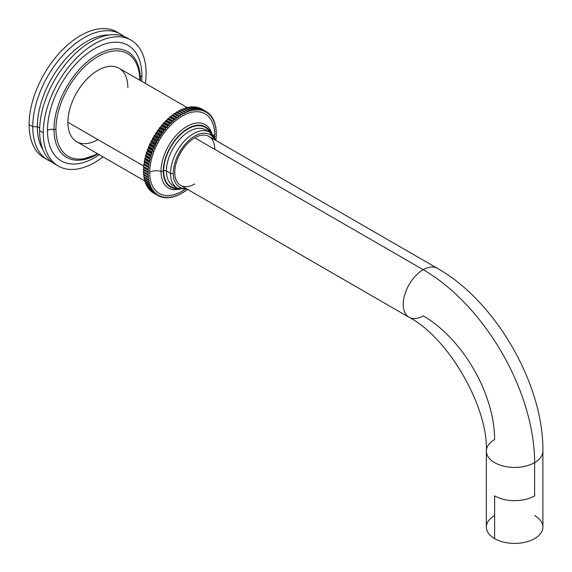 <?xml version="1.0" encoding="UTF-8"?>
<svg xmlns="http://www.w3.org/2000/svg" width="572" height="572" viewBox="0 0 572 572"><rect width="100%" height="100%" fill="white"/><g stroke="black" fill="none" stroke-linecap="round" stroke-linejoin="round"><path stroke-width="0.86" d="M46.039 158.88A72.701 41.971 -60 0 1 29.108 124.624A72.701 41.971 -60 0 1 62.041 50.214A72.701 41.971 -60 0 1 118.647 33.119A72.701 41.971 -60 0 0 116.867 31.982L120.52 34.091A72.701 41.971 120 0 0 64.5 53.568A72.701 41.971 120 0 0 32.768 126.734L29.108 124.624A72.701 41.971 -60 0 1 60.846 51.459A72.701 41.971 -60 0 1 116.867 31.982M47.819 160.01A72.701 41.971 120 0 0 51.409 161.712A72.701 41.971 -60 0 1 32.768 126.734A72.701 41.971 120 0 0 47.819 160.01L44.166 157.901A72.701 41.971 -60 0 1 29.108 124.624L32.768 126.734A72.701 41.971 -60 0 1 66.76 51.251A72.701 41.971 -60 0 1 123.788 36.351A72.701 41.971 120 0 0 120.52 34.091M32.768 126.734L37.337 126.734A69.469 40.111 120 0 0 43 149.9A69.469 40.111 -60 0 1 37.337 126.734L32.768 126.734M109.352 34.971A69.469 40.111 120 0 0 37.337 126.734A69.469 40.111 -60 0 1 109.352 34.971M39.668 128.078L37.337 126.734L39.668 128.078M56.549 164.943A72.701 41.971 -60 0 1 39.618 130.688A72.701 41.971 -60 0 1 72.551 56.278A72.701 41.971 -60 0 1 129.158 39.182A72.701 41.971 -60 0 0 127.377 38.052L131.031 40.162A72.701 41.971 120 0 0 75.011 59.638A72.701 41.971 120 0 0 43.272 132.797L39.618 130.688A72.701 41.971 -60 0 1 71.35 57.529A72.701 41.971 -60 0 1 127.377 38.052M58.33 166.08A72.701 41.971 120 0 0 103.017 156.885A72.701 41.971 -60 0 1 43.272 132.797A72.701 41.971 120 0 0 58.33 166.08L54.676 163.971A72.701 41.971 -60 0 1 39.618 130.688L43.272 132.797A72.701 41.971 -60 0 1 94.68 43.758A72.701 41.971 -60 0 1 146.089 73.438A72.701 41.971 -60 0 1 145.41 83.455A72.701 41.971 120 0 0 146.089 73.438A72.701 41.971 120 0 0 131.031 40.162M97.891 153.918A61.018 35.228 -60 0 1 79.994 160.153A61.018 35.228 -60 0 1 53.997 129.451A1.938 1.123 0 0 0 55.949 129.172A59.295 34.234 120 0 0 97.412 153.646A59.295 34.234 -60 0 1 55.949 129.172A59.295 34.234 -60 0 1 97.648 56.685A59.295 34.234 -60 0 1 139.804 80.223A59.295 34.234 120 0 0 97.648 56.685A59.295 34.234 120 0 0 55.949 129.172A1.938 1.123 180 0 1 53.997 129.451A6.464 3.732 0 0 0 47.483 130.366A66.745 38.538 120 0 1 94.68 48.62A66.745 38.538 120 0 1 141.877 75.869A6.464 3.732 0 0 0 140.312 77.334A6.464 3.732 180 0 1 141.877 75.869A66.745 38.538 120 0 1 141.656 81.288A66.745 38.538 120 0 0 141.877 75.869A66.745 38.538 120 0 0 94.68 48.62A66.745 38.538 120 0 0 47.483 130.366A66.745 38.538 120 0 0 99.263 154.719A66.745 38.538 120 0 1 47.483 130.366A6.464 3.732 180 0 1 53.997 129.451A61.018 35.228 -60 0 1 88.388 60.811A61.018 35.228 -60 0 1 136.737 61.883A61.018 35.228 -60 0 1 140.283 79.63A1.938 1.123 180 0 1 140.376 79.966A1.938 1.123 180 0 1 140.19 80.445A1.938 1.123 0 0 0 140.376 79.966A1.938 1.123 0 0 0 140.283 79.63A61.018 35.228 -60 0 1 140.283 80.495M97.984 153.975L79.994 160.153A61.018 35.228 -60 0 1 53.997 129.451A61.018 35.228 -60 0 1 88.388 60.811A61.018 35.228 -60 0 1 136.737 61.883C138.853 66.252 139.933 71.793 139.99 78.507M127.856 87.659A42.392 24.474 120 0 0 97.883 70.356A42.392 24.474 120 0 0 67.904 122.272A42.392 24.474 120 0 0 97.883 139.582M144.78 180.995L76.684 141.677A42.392 24.474 -60 0 1 67.904 122.272L143.765 166.073L67.904 122.272A42.392 24.474 -60 0 1 86.408 79.608A42.392 24.474 -60 0 1 119.076 68.254L187.173 107.572M153.975 193.3L158.544 195.939A48.47 27.985 120 0 0 158.98 196.16L160.01 195.638L160.217 196.697A48.47 27.985 120 0 0 160.675 196.868L161.712 196.267L161.983 197.268A48.47 27.985 120 0 0 162.469 197.39L163.506 196.718L163.835 197.655A48.47 27.985 120 0 0 164.343 197.726L165.372 196.982L165.766 197.855A48.47 27.985 120 0 0 166.295 197.876L167.31 197.061L167.775 197.869A48.47 27.985 120 0 0 168.318 197.833L169.319 196.947L169.834 197.683A48.47 27.985 120 0 0 170.399 197.605L171.378 196.654L171.95 197.319A48.47 27.985 120 0 0 172.522 197.19L173.48 196.175L174.117 196.761A48.47 27.985 120 0 0 174.696 196.582L175.625 195.517L176.312 196.024A48.47 27.985 120 0 0 176.898 195.796L177.799 194.68L178.528 195.102A48.47 27.985 120 0 0 179.129 194.823L179.987 193.665L180.766 194.001A48.47 27.985 120 0 0 181.367 193.679L182.189 192.478L183.011 192.728A48.47 27.985 120 0 0 183.605 192.364L184.384 191.119L185.249 191.291A48.47 27.985 120 0 0 185.843 190.876L186.579 189.611L187.473 189.69A48.47 27.985 120 0 0 187.738 189.489A48.47 27.985 -60 0 1 187.473 189.69L186.579 189.611L185.843 190.876A48.47 27.985 -60 0 1 185.249 191.291L184.384 191.119L183.605 192.364A48.47 27.985 -60 0 1 183.011 192.728L182.189 192.478L181.367 193.679A48.47 27.985 -60 0 1 180.766 194.001L179.987 193.665L179.129 194.823A48.47 27.985 -60 0 1 178.528 195.102L177.799 194.68L176.898 195.796A48.47 27.985 -60 0 1 176.312 196.024L175.625 195.517L174.696 196.582A48.47 27.985 -60 0 1 174.117 196.761L173.48 196.175L172.522 197.19A48.47 27.985 -60 0 1 171.95 197.319L171.378 196.654L170.399 197.605A48.47 27.985 -60 0 1 169.834 197.683L169.019 197.211L169.834 197.683L169.319 196.947L168.318 197.833A48.47 27.985 -60 0 1 167.775 197.869L166.924 197.376L167.775 197.869L167.31 197.061L166.295 197.876A48.47 27.985 -60 0 1 165.766 197.855L164.879 197.34L165.766 197.855L165.372 196.982L164.343 197.726A48.47 27.985 -60 0 1 163.835 197.655L162.898 197.111L163.835 197.655L163.506 196.718L162.469 197.39A48.47 27.985 -60 0 1 161.983 197.268L160.982 196.689L161.983 197.268L161.712 196.267L160.675 196.868A48.47 27.985 -60 0 1 160.217 196.697L159.145 196.074L160.217 196.697L160.01 195.638L158.98 196.16A48.47 27.985 -60 0 1 158.544 195.939L153.975 193.3M152.81 192.628A48.47 27.985 -60 0 1 152.402 192.364L156.971 195.002A48.47 27.985 120 0 0 157.379 195.267L158.408 194.83L158.544 195.939L158.408 194.83L157.379 195.267L152.81 192.628L157.379 195.267A48.47 27.985 -60 0 1 156.971 195.002L152.402 192.364A48.47 27.985 -60 0 0 152.81 192.628M151.315 191.556A48.47 27.985 -60 0 1 150.936 191.241L155.505 193.879A48.47 27.985 120 0 0 155.884 194.194L156.9 193.844L156.971 195.002L156.9 193.844L155.884 194.194L151.315 191.556L155.884 194.194A48.47 27.985 -60 0 1 155.505 193.879L150.936 191.241A48.47 27.985 -60 0 0 151.315 191.556M149.935 190.312A48.47 27.985 -60 0 1 149.585 189.954L149.614 189.446L149.585 189.954L154.154 192.592A48.47 27.985 120 0 0 154.504 192.95L155.505 192.685L155.505 193.879L155.505 192.685L154.504 192.95L149.935 190.312L154.504 192.95A48.47 27.985 -60 0 1 154.154 192.592L149.585 189.954A48.47 27.985 -60 0 0 149.935 190.312M148.677 188.903A48.47 27.985 -60 0 1 148.355 188.503L148.427 187.845L148.355 188.503L152.924 191.134A48.47 27.985 120 0 0 153.246 191.541L154.225 191.363L154.154 192.592L154.225 191.363L153.246 191.541L148.677 188.903L153.246 191.541A48.47 27.985 -60 0 1 152.924 191.134L148.355 188.503A48.47 27.985 -60 0 0 148.677 188.903M147.533 187.33A48.47 27.985 -60 0 1 147.254 186.88L147.376 186.093L147.254 186.88L151.823 189.518A48.47 27.985 120 0 0 152.102 189.968L153.06 189.875L152.924 191.134L153.06 189.875L152.102 189.968L147.533 187.33L152.102 189.968A48.47 27.985 -60 0 1 151.823 189.518L147.254 186.88A48.47 27.985 -60 0 0 147.533 187.33M146.525 185.6A48.47 27.985 -60 0 1 146.282 185.113L146.468 184.191L146.282 185.113L150.851 187.752A48.47 27.985 120 0 0 151.094 188.238L152.023 188.231L151.823 189.518L152.023 188.231L151.094 188.238L146.525 185.6L151.094 188.238A48.47 27.985 -60 0 1 150.851 187.752L146.282 185.113A48.47 27.985 -60 0 0 146.525 185.6M145.653 183.719A48.47 27.985 -60 0 1 145.438 183.197L145.703 182.161L145.438 183.197L150.007 185.836A48.47 27.985 120 0 0 150.221 186.358L151.115 186.443L150.851 187.752L151.115 186.443L145.653 183.719L150.221 186.358A48.47 27.985 -60 0 1 150.007 185.836L145.438 183.197A48.47 27.985 -60 0 0 145.653 183.719M144.909 181.703A48.47 27.985 -60 0 1 144.737 181.145L145.073 179.994L144.737 181.145L149.306 183.784A48.47 27.985 120 0 0 149.478 184.341L150.343 184.513L150.007 185.836L150.343 184.513L144.909 181.703L149.478 184.341A48.47 27.985 -60 0 1 149.306 183.784L144.737 181.145A48.47 27.985 -60 0 0 144.909 181.703M144.308 179.551A48.47 27.985 -60 0 1 144.173 178.957L144.602 177.713L144.173 178.957L148.741 181.596A48.47 27.985 120 0 0 148.877 182.189L149.7 182.447L149.306 183.784L149.7 182.447L144.308 179.551L148.877 182.189A48.47 27.985 -60 0 1 148.741 181.596L144.173 178.957A48.47 27.985 -60 0 0 144.308 179.551M143.858 177.284A48.47 27.985 -60 0 1 143.758 176.655L144.273 175.325L143.543 174.896A48.47 27.985 -60 0 1 143.486 174.245L144.058 172.916L143.379 172.415A48.47 27.985 -60 0 1 143.357 171.736L143.987 170.42L143.357 169.834A48.47 27.985 -60 0 1 143.379 169.133L144.058 167.839L143.486 167.174A48.47 27.985 -60 0 1 143.543 166.452L144.273 165.186L143.758 164.45A48.47 27.985 -60 0 1 143.858 163.706L144.63 162.469L144.173 161.661A48.47 27.985 -60 0 1 144.308 160.911L145.131 159.71L144.737 158.83A48.47 27.985 -60 0 1 144.909 158.072L145.774 156.907L145.438 155.963A48.47 27.985 -60 0 1 145.653 155.198L146.546 154.082L146.282 153.081A48.47 27.985 -60 0 1 146.525 152.309L147.454 151.244L147.254 150.186A48.47 27.985 -60 0 1 147.533 149.414L148.491 148.398L148.355 147.29A48.47 27.985 -60 0 1 148.677 146.525L149.657 145.574L149.585 144.416A48.47 27.985 -60 0 1 149.935 143.658L150.936 142.764L150.936 141.57A48.47 27.985 -60 0 1 151.315 140.819L152.331 139.997L152.402 138.76A48.47 27.985 -60 0 1 152.81 138.024L153.839 137.273L153.975 136.007A48.47 27.985 -60 0 1 154.411 135.285L155.441 134.606L155.648 133.319A48.47 27.985 -60 0 1 156.106 132.611L157.143 132.01L157.414 130.702A48.47 27.985 -60 0 1 157.901 130.023L158.93 129.501L159.266 128.178A48.47 27.985 -60 0 1 159.774 127.52L160.803 127.077L161.197 125.747A48.47 27.985 -60 0 1 161.726 125.118L162.741 124.76L163.199 123.423A48.47 27.985 -60 0 1 163.749 122.823L164.75 122.558L165.265 121.221A48.47 27.985 -60 0 1 165.823 120.656L166.81 120.47L167.381 119.14A48.47 27.985 -60 0 1 167.953 118.611L168.912 118.518L169.548 117.203A48.47 27.985 -60 0 1 170.127 116.709L171.057 116.702L171.743 115.408A48.47 27.985 -60 0 1 172.329 114.958L173.23 115.036L173.959 113.764A48.47 27.985 -60 0 1 174.553 113.356L175.418 113.521L176.197 112.284A48.47 27.985 -60 0 1 176.798 111.919L177.62 112.169L178.443 110.968A48.47 27.985 -60 0 1 179.036 110.646L179.815 110.982L180.68 109.817A48.47 27.985 -60 0 1 181.274 109.545L182.01 109.967L182.904 108.852A48.47 27.985 -60 0 1 183.498 108.623L188.066 111.261A48.47 27.985 120 0 0 187.473 111.49L186.579 112.605L185.843 112.183A48.47 27.985 120 0 0 185.249 112.455L184.384 113.621L183.605 113.285A48.47 27.985 120 0 0 183.011 113.606L182.189 114.808L181.367 114.557A48.47 27.985 120 0 0 180.766 114.922L179.987 116.159L179.129 115.994A48.47 27.985 120 0 0 178.528 116.402L177.799 117.675L176.898 117.596A48.47 27.985 120 0 0 176.312 118.046L175.625 119.341L174.696 119.348A48.47 27.985 120 0 0 174.117 119.841L173.48 121.157L172.522 121.25A48.47 27.985 120 0 0 171.95 121.779L171.378 123.109L170.399 123.295A48.47 27.985 120 0 0 169.834 123.859L169.319 125.196L168.318 125.461A48.47 27.985 120 0 0 167.775 126.062L167.31 127.399L166.295 127.756A48.47 27.985 120 0 0 165.766 128.385L165.372 129.715L164.343 130.159A48.47 27.985 120 0 0 163.835 130.816L163.506 132.139L162.469 132.661A48.47 27.985 120 0 0 161.983 133.34L161.712 134.649L160.675 135.249A48.47 27.985 120 0 0 160.217 135.957L160.01 137.244L158.98 137.923A48.47 27.985 120 0 0 158.544 138.646L158.408 139.911L157.379 140.662A48.47 27.985 120 0 0 156.971 141.398L156.9 142.635L155.884 143.458A48.47 27.985 120 0 0 155.505 144.208L155.505 145.402L154.504 146.296A48.47 27.985 120 0 0 154.154 147.054L154.225 148.212L153.246 149.163A48.47 27.985 120 0 0 152.924 149.928L153.06 151.037L152.102 152.052A48.47 27.985 120 0 0 151.823 152.824L152.023 153.882L151.094 154.948A48.47 27.985 120 0 0 150.851 155.72L151.115 156.721L150.221 157.836A48.47 27.985 120 0 0 150.007 158.601L150.343 159.545L149.478 160.711A48.47 27.985 120 0 0 149.306 161.468L149.7 162.348L148.877 163.549A48.47 27.985 120 0 0 148.741 164.3L149.199 165.108L148.427 166.345A48.47 27.985 120 0 0 148.327 167.088L148.842 167.825L148.112 169.09A48.47 27.985 120 0 0 148.055 169.812L148.627 170.477L147.948 171.772A48.47 27.985 120 0 0 147.926 172.472L148.556 173.059L147.926 174.374A48.47 27.985 120 0 0 147.948 175.053L148.627 175.554L148.055 176.884A48.47 27.985 120 0 0 148.112 177.535L148.842 177.964L148.327 179.293A48.47 27.985 120 0 0 148.427 179.923L149.199 180.259L148.741 181.596L149.199 180.259L143.858 177.284L148.427 179.923A48.47 27.985 -60 0 1 148.327 179.293L143.758 176.655L148.327 179.293L148.842 177.964L143.543 174.896L148.112 177.535A48.47 27.985 -60 0 1 148.055 176.884L143.486 174.245L148.055 176.884L148.627 175.554L143.379 172.415L147.948 175.053A48.47 27.985 -60 0 1 147.926 174.374L143.357 171.736L147.926 174.374L148.556 173.059L143.357 169.834L147.926 172.472A48.47 27.985 -60 0 1 147.948 171.772L143.379 169.133L147.948 171.772L148.627 170.477L144.058 167.839L148.055 169.812L143.486 167.174L148.055 169.812A48.47 27.985 -60 0 1 148.112 169.09L143.543 166.452L148.112 169.09L148.842 167.825L143.758 164.45L148.327 167.088A48.47 27.985 -60 0 1 148.427 166.345L143.858 163.706L148.427 166.345L149.199 165.108L144.63 162.469L149.199 165.108L148.741 164.3L144.173 161.661L148.741 164.3A48.47 27.985 -60 0 1 148.877 163.549L144.308 160.911L148.877 163.549L149.7 162.348L145.131 159.71L149.7 162.348L149.306 161.468L144.737 158.83L149.306 161.468A48.47 27.985 -60 0 1 149.478 160.711L144.909 158.072L149.478 160.711L150.343 159.545L145.774 156.907L150.343 159.545L150.007 158.601L145.438 155.963L150.007 158.601A48.47 27.985 -60 0 1 150.221 157.836L145.653 155.198L150.221 157.836L151.115 156.721L146.546 154.082L151.115 156.721L150.851 155.72L146.282 153.081L150.851 155.72A48.47 27.985 -60 0 1 151.094 154.948L146.525 152.309L151.094 154.948L152.023 153.882L147.454 151.244L152.023 153.882L151.823 152.824L147.254 150.186L151.823 152.824A48.47 27.985 -60 0 1 152.102 152.052L147.533 149.414L152.102 152.052L153.06 151.037L148.491 148.398L153.06 151.037L152.924 149.928L148.355 147.29L152.924 149.928A48.47 27.985 -60 0 1 153.246 149.163L148.677 146.525L153.246 149.163L154.225 148.212L149.657 145.574L154.225 148.212L154.154 147.054L149.585 144.416L154.154 147.054A48.47 27.985 -60 0 1 154.504 146.296L149.935 143.658L154.504 146.296L155.505 145.402L150.936 142.764L155.505 145.402L155.505 144.208L150.936 141.57L155.505 144.208A48.47 27.985 -60 0 1 155.884 143.458L151.315 140.819L155.884 143.458L156.9 142.635L152.331 139.997L156.9 142.635L156.971 141.398L152.402 138.76L156.971 141.398A48.47 27.985 -60 0 1 157.379 140.662L152.81 138.024L157.379 140.662L158.408 139.911L153.839 137.273L158.408 139.911L158.544 138.646L153.975 136.007L158.544 138.646A48.47 27.985 -60 0 1 158.98 137.923L154.411 135.285L158.98 137.923L160.01 137.244L155.441 134.606L160.01 137.244L160.217 135.957L155.648 133.319L160.217 135.957A48.47 27.985 -60 0 1 160.675 135.249L156.106 132.611L160.675 135.249L161.712 134.649L157.143 132.01L161.712 134.649L161.983 133.34L157.414 130.702L161.983 133.34A48.47 27.985 -60 0 1 162.469 132.661L157.901 130.023L162.469 132.661L163.506 132.139L158.93 129.501L163.506 132.139L163.835 130.816L159.266 128.178L163.835 130.816A48.47 27.985 -60 0 1 164.343 130.159L159.774 127.52L164.343 130.159L165.372 129.715L160.803 127.077L165.372 129.715L165.766 128.385L161.197 125.747L165.766 128.385A48.47 27.985 -60 0 1 166.295 127.756L161.726 125.118L166.295 127.756L167.31 127.399L162.741 124.76L167.31 127.399L167.775 126.062L163.199 123.423L167.775 126.062A48.47 27.985 -60 0 1 168.318 125.461L163.749 122.823L168.318 125.461L169.319 125.196L164.75 122.558L169.319 125.196L169.834 123.859L165.265 121.221L169.834 123.859A48.47 27.985 -60 0 1 170.399 123.295L165.823 120.656L170.399 123.295L171.378 123.109L166.81 120.47L171.378 123.109L171.95 121.779L167.381 119.14L171.95 121.779A48.47 27.985 -60 0 1 172.522 121.25L167.953 118.611L172.522 121.25L173.48 121.157L168.912 118.518L173.48 121.157L174.117 119.841L169.548 117.203L174.117 119.841A48.47 27.985 -60 0 1 174.696 119.348L170.127 116.709L174.696 119.348L175.625 119.341L171.057 116.702L175.625 119.341L176.312 118.046L171.743 115.408L176.312 118.046A48.47 27.985 -60 0 1 176.898 117.596L172.329 114.958L177.799 117.675L173.23 115.036L177.799 117.675L178.528 116.402L173.959 113.764L178.528 116.402A48.47 27.985 -60 0 1 179.129 115.994L174.553 113.356L179.987 116.159L175.418 113.521L179.987 116.159L180.766 114.922L176.197 112.284L180.766 114.922A48.47 27.985 -60 0 1 181.367 114.557L176.798 111.919L182.189 114.808L177.62 112.169L182.189 114.808L183.011 113.606L178.443 110.968L183.011 113.606A48.47 27.985 -60 0 1 183.605 113.285L179.036 110.646L184.384 113.621L179.815 110.982L184.384 113.621L185.249 112.455L180.68 109.817L185.249 112.455A48.47 27.985 -60 0 1 185.843 112.183L181.274 109.545L186.579 112.605L182.01 109.967L186.579 112.605L187.473 111.49L182.904 108.852L187.473 111.49A48.47 27.985 -60 0 1 188.066 111.261L183.498 108.623A48.47 27.985 -60 0 0 182.904 108.852L182.01 109.967L181.274 109.545A48.47 27.985 -60 0 0 180.68 109.817L179.815 110.982L179.036 110.646A48.47 27.985 -60 0 0 178.443 110.968L177.62 112.169L176.798 111.919A48.47 27.985 -60 0 0 176.197 112.284L175.418 113.521L174.553 113.356A48.47 27.985 -60 0 0 173.959 113.764L173.23 115.036L172.329 114.958A48.47 27.985 -60 0 0 171.743 115.408L171.057 116.702L170.127 116.709A48.47 27.985 -60 0 0 169.548 117.203L168.912 118.518L167.953 118.611A48.47 27.985 -60 0 0 167.381 119.14L166.81 120.47L165.823 120.656A48.47 27.985 -60 0 0 165.265 121.221L164.75 122.558L163.749 122.823A48.47 27.985 -60 0 0 163.199 123.423L162.741 124.76L161.726 125.118A48.47 27.985 -60 0 0 161.197 125.747L160.803 127.077L159.774 127.52A48.47 27.985 -60 0 0 159.266 128.178L158.93 129.501L157.901 130.023A48.47 27.985 -60 0 0 157.414 130.702L157.143 132.01L156.106 132.611A48.47 27.985 -60 0 0 155.648 133.319L155.441 134.606L154.411 135.285A48.47 27.985 -60 0 0 153.975 136.007L153.839 137.273L152.81 138.024A48.47 27.985 -60 0 0 152.402 138.76L152.331 139.997L151.315 140.819A48.47 27.985 -60 0 0 150.936 141.57L150.936 142.764L149.935 143.658A48.47 27.985 -60 0 0 149.585 144.416L149.657 145.574L148.677 146.525A48.47 27.985 -60 0 0 148.355 147.29L148.491 148.398L147.533 149.414A48.47 27.985 -60 0 0 147.254 150.186L147.454 151.244L146.525 152.309A48.47 27.985 -60 0 0 146.282 153.081L146.546 154.082L145.653 155.198A48.47 27.985 -60 0 0 145.438 155.963L145.774 156.907L144.909 158.072A48.47 27.985 -60 0 0 144.737 158.83L145.131 159.71L144.308 160.911A48.47 27.985 -60 0 0 144.173 161.661L144.63 162.469L143.858 163.706A48.47 27.985 -60 0 0 143.758 164.45L144.273 165.186L143.543 166.452A48.47 27.985 -60 0 0 143.486 167.174L144.058 167.839L143.379 169.133A48.47 27.985 -60 0 0 143.357 169.834L143.987 170.42L143.357 171.736A48.47 27.985 -60 0 0 143.379 172.415L144.058 172.916L143.486 174.245A48.47 27.985 -60 0 0 143.543 174.896L144.273 175.325L143.758 176.655A48.47 27.985 -60 0 0 143.858 177.284M184.241 109.052L185.106 108.065A48.47 27.985 -60 0 1 185.693 107.879L190.262 110.518A48.47 27.985 120 0 0 189.675 110.696L188.746 111.762L188.066 111.261L188.746 111.762L189.675 110.696L185.106 108.065L189.675 110.696A48.47 27.985 -60 0 1 190.262 110.518L185.693 107.879A48.47 27.985 -60 0 0 185.106 108.065L184.241 109.052M186.458 108.322L187.28 107.457A48.47 27.985 -60 0 1 187.852 107.329L192.421 109.967A48.47 27.985 120 0 0 191.849 110.096L190.891 111.104L190.262 110.518L190.891 111.104L191.849 110.096L187.28 107.457L191.849 110.096A48.47 27.985 -60 0 1 192.421 109.967L187.852 107.329A48.47 27.985 -60 0 0 187.28 107.457L186.458 108.322M188.638 107.779L189.411 107.035A48.47 27.985 -60 0 1 189.968 106.957L194.537 109.595A48.47 27.985 120 0 0 193.98 109.674L193 110.625L192.421 109.967L193 110.625L193.98 109.674L189.411 107.035L193.98 109.674A48.47 27.985 -60 0 1 194.537 109.595L189.968 106.957A48.47 27.985 -60 0 0 189.411 107.035L188.638 107.779M190.783 107.429L191.491 106.807A48.47 27.985 -60 0 1 192.035 106.778L196.604 109.416A48.47 27.985 120 0 0 196.06 109.445L195.059 110.332L194.537 109.595L195.059 110.332L196.06 109.445L191.491 106.807L196.06 109.445A48.47 27.985 -60 0 1 196.604 109.416L192.035 106.778A48.47 27.985 -60 0 0 191.491 106.807L190.783 107.429M192.886 107.271L193.508 106.764A48.47 27.985 -60 0 1 194.037 106.785L198.606 109.424A48.47 27.985 120 0 0 198.076 109.402L197.061 110.224L196.604 109.416L197.061 110.224L198.076 109.402L193.508 106.764L198.076 109.402A48.47 27.985 -60 0 1 198.606 109.424L194.037 106.785A48.47 27.985 -60 0 0 193.508 106.764L192.886 107.271M194.93 107.3L195.46 106.914A48.47 27.985 -60 0 1 195.967 106.985L200.536 109.624A48.47 27.985 120 0 0 200.028 109.552L199.006 110.303L198.606 109.424L199.006 110.303L200.028 109.552L195.46 106.914L200.028 109.552A48.47 27.985 -60 0 1 200.536 109.624L195.967 106.985A48.47 27.985 -60 0 0 195.46 106.914L194.93 107.3M196.911 107.529L197.34 107.25A48.47 27.985 -60 0 1 197.819 107.372L202.395 110.01A48.47 27.985 120 0 0 201.909 109.888L200.872 110.56L200.536 109.624L200.872 110.56L201.909 109.888L197.34 107.25L201.909 109.888A48.47 27.985 -60 0 1 202.395 110.01L197.819 107.372A48.47 27.985 -60 0 0 197.34 107.25L196.911 107.529M198.82 107.951L199.127 107.779A48.47 27.985 -60 0 1 199.592 107.944L204.161 110.582A48.47 27.985 120 0 0 203.696 110.417L202.66 111.011L202.395 110.01L202.66 111.011L203.696 110.417L199.127 107.779L203.696 110.417A48.47 27.985 -60 0 1 204.161 110.582L199.592 107.944A48.47 27.985 -60 0 0 199.127 107.779L198.82 107.951M200.665 108.566L200.829 108.487A48.47 27.985 -60 0 1 201.265 108.709L205.834 111.347A48.47 27.985 120 0 0 205.398 111.125L204.361 111.64L204.161 110.582L204.361 111.64L205.398 111.125L200.829 108.487L205.398 111.125A48.47 27.985 -60 0 1 205.834 111.347L201.265 108.709A48.47 27.985 -60 0 0 200.829 108.487L200.665 108.566M215.744 136.808L216.43 135.514A48.47 27.985 120 0 0 216.452 134.813L215.816 134.227L216.452 132.911A48.47 27.985 120 0 0 216.43 132.232L215.744 131.724L216.323 130.402A48.47 27.985 120 0 0 216.266 129.744L215.53 129.322L216.052 127.985A48.47 27.985 120 0 0 215.951 127.363L215.172 127.02L215.63 125.683A48.47 27.985 120 0 0 215.494 125.089L214.672 124.832L215.072 123.502A48.47 27.985 120 0 0 214.893 122.937L214.035 122.773L214.364 121.45A48.47 27.985 120 0 0 214.157 120.921L213.256 120.842L213.528 119.534A48.47 27.985 120 0 0 213.277 119.047L212.348 119.047L212.555 117.76A48.47 27.985 120 0 0 212.269 117.317L211.311 117.41L211.447 116.145A48.47 27.985 120 0 0 211.132 115.737L210.153 115.923L210.217 114.686A48.47 27.985 120 0 0 209.867 114.329L208.866 114.593L208.866 113.399A48.47 27.985 120 0 0 208.487 113.084L207.472 113.435L207.407 112.284A48.47 27.985 120 0 0 206.992 112.012L205.97 112.448L205.834 111.347L206.992 112.012L205.834 111.347L205.97 112.448L206.992 112.012A48.47 27.985 -60 0 1 207.407 112.284L207.472 113.435L208.487 113.084L207.414 112.462L208.487 113.084A48.47 27.985 -60 0 1 208.866 113.399L208.866 114.593L209.867 114.329L208.866 113.749L209.867 114.329A48.47 27.985 -60 0 1 210.217 114.686L210.153 115.923L211.132 115.737L210.189 115.194L211.132 115.737A48.47 27.985 -60 0 1 211.447 116.145L211.311 117.41L212.269 117.317L211.375 116.802L212.269 117.317A48.47 27.985 -60 0 1 212.555 117.76L212.348 119.047L213.277 119.047L212.427 118.554L213.277 119.047A48.47 27.985 -60 0 1 213.528 119.534L213.256 120.842L214.157 120.921L213.342 120.449L214.157 120.921A48.47 27.985 -60 0 1 214.364 121.45L214.035 122.773L214.893 122.937A48.47 27.985 -60 0 1 215.072 123.502L214.672 124.832L215.494 125.089A48.47 27.985 -60 0 1 215.63 125.683L215.172 127.02L215.951 127.363A48.47 27.985 -60 0 1 216.052 127.985L215.53 129.322L216.266 129.744A48.47 27.985 -60 0 1 216.323 130.402L215.744 131.724L216.43 132.232A48.47 27.985 -60 0 1 216.452 132.911L215.816 134.227L216.452 134.813A48.47 27.985 -60 0 1 216.43 135.514L215.744 136.808L216.323 137.466L215.744 136.808M216.266 138.188A48.47 27.985 120 0 0 216.323 137.466A48.47 27.985 -60 0 1 216.266 138.188L215.53 139.461L216.266 138.188M216.052 140.197L215.53 139.461L216.052 140.197A48.47 27.985 -60 0 1 216.009 140.519A48.47 27.985 120 0 0 216.052 140.197M180.151 189.303L173.252 189.725A36.679 21.178 -60 0 1 161.011 171.364A1.938 1.123 0 0 0 163.27 171.157A34.835 20.113 120 0 0 178.364 188.667A34.835 20.113 -60 0 1 163.27 171.157A34.835 20.113 -60 0 1 183.04 131.867A34.835 20.113 -60 0 1 210.61 132.818A34.835 20.113 120 0 0 183.04 131.867A34.835 20.113 120 0 0 163.27 171.157A1.938 1.123 180 0 1 161.011 171.364A9.695 5.598 0 0 0 149.728 172.379A45.91 26.505 120 0 1 182.189 116.159A45.91 26.505 120 0 1 214.65 134.899A9.695 5.598 0 0 0 213.478 135.721A9.695 5.598 180 0 1 214.65 134.899A45.91 26.505 120 0 1 214.572 137.502A45.91 26.505 120 0 0 214.65 134.899A45.91 26.505 120 0 0 182.189 116.159A45.91 26.505 120 0 0 149.728 172.379A45.91 26.505 120 0 0 184.406 189.754A45.91 26.505 120 0 1 149.728 172.379A9.695 5.598 180 0 1 161.011 171.364A36.679 21.178 -60 0 1 179.822 131.703A36.679 21.178 -60 0 1 208.966 127.856A36.679 21.178 -60 0 1 211.933 133.934M173.252 189.725A36.679 21.178 -60 0 1 161.011 171.364A36.679 21.178 -60 0 1 179.822 131.703A36.679 21.178 -60 0 1 208.966 127.856L212.055 134.048M163.678 170.921A34.248 19.777 120 0 0 177.427 188.202A34.248 19.777 120 0 1 163.678 170.921A1.938 1.123 180 0 1 166.423 170.921A1.938 1.123 -0 0 0 163.678 170.921A34.248 19.777 120 0 1 182.532 132.768A34.248 19.777 120 0 1 209.738 132.239A34.248 19.777 120 0 0 182.532 132.768A34.248 19.777 120 0 0 163.678 170.921M173.116 185.714A32.311 18.654 -60 0 1 166.423 170.921L170.535 173.295A32.311 18.654 120 0 0 177.227 188.088A32.311 18.654 -60 0 1 170.535 173.295A1.938 1.123 0 0 0 173.28 173.295A30.373 17.539 120 0 0 186.165 188.581A30.373 17.539 -60 0 1 173.28 173.295A30.373 17.539 -60 0 1 190.369 139.153A30.373 17.539 -60 0 1 214.436 139.618A30.373 17.539 120 0 0 190.369 139.153A30.373 17.539 120 0 0 173.28 173.295A1.938 1.123 180 0 1 170.535 173.295A32.311 18.654 -60 0 1 184.642 140.776A32.311 18.654 -60 0 1 209.538 132.125A32.311 18.654 120 0 0 184.642 140.776A32.311 18.654 120 0 0 170.535 173.295L166.423 170.921A32.311 18.654 -60 0 1 180.523 138.403A32.311 18.654 -60 0 1 205.427 129.751A32.311 18.654 -60 0 0 180.523 138.403A32.311 18.654 -60 0 0 166.423 170.921A32.311 18.654 -60 0 0 173.116 185.714L177.227 188.088L187.487 189.346M214.743 149.356A28.271 16.323 120 0 0 194.752 137.809A28.271 16.323 120 0 0 174.76 172.437A28.271 16.323 120 0 0 194.752 183.977M215.344 140.133A32.311 18.654 120 0 0 209.538 132.125L215.758 140.376M409.094 317.288L180.616 185.378A28.271 16.323 -60 0 1 176.283 162.727A28.271 16.323 -60 0 1 194.752 137.809A28.271 16.323 -60 0 1 208.887 136.408L437.365 268.318A28.271 16.323 120 0 0 423.23 269.719L194.752 137.809L423.23 269.719A28.271 16.323 120 0 0 404.762 294.637A28.271 16.323 120 0 0 409.094 317.288A28.271 16.323 120 0 0 423.23 315.887A100.972 58.294 60 0 1 494.63 439.553A28.271 16.323 0 0 0 486.343 451.093A28.271 16.323 0 0 0 503.796 466.18A28.271 16.323 0 0 0 534.613 462.641A28.271 16.323 180 0 1 503.796 466.18A28.271 16.323 180 0 1 486.343 451.093C488.288 406.949 448.298 337.687 409.094 317.288A28.271 16.323 -60 0 1 404.762 294.637A28.271 16.323 -60 0 1 423.23 269.719A157.514 90.941 60 0 1 534.613 462.641L534.613 495.881A28.271 16.323 180 0 1 494.63 495.881L494.63 538.617A28.271 16.323 180 0 1 486.343 527.077L486.343 451.093M542.892 527.077A28.271 16.323 180 0 1 525.439 542.156A28.271 16.323 180 0 1 494.63 538.617L494.63 495.881A28.271 16.323 0 0 0 534.613 495.881L534.613 462.641A28.271 16.323 0 0 0 542.892 451.093A28.271 16.323 180 0 1 534.613 462.641A157.514 90.941 -120 0 0 423.23 269.719A28.271 16.323 -60 0 1 437.365 268.318C495.559 301.001 543.686 384.363 542.892 451.093L542.892 527.077M534.613 515.536A28.271 16.323 180 0 1 534.613 538.617A28.271 16.323 180 0 1 494.63 538.617A28.271 16.323 180 0 1 494.63 515.536M136.737 61.883C139.16 67.01 140.376 73.037 140.376 79.966L140.376 80.552M209.538 132.125L205.427 129.751"/></g></svg>
